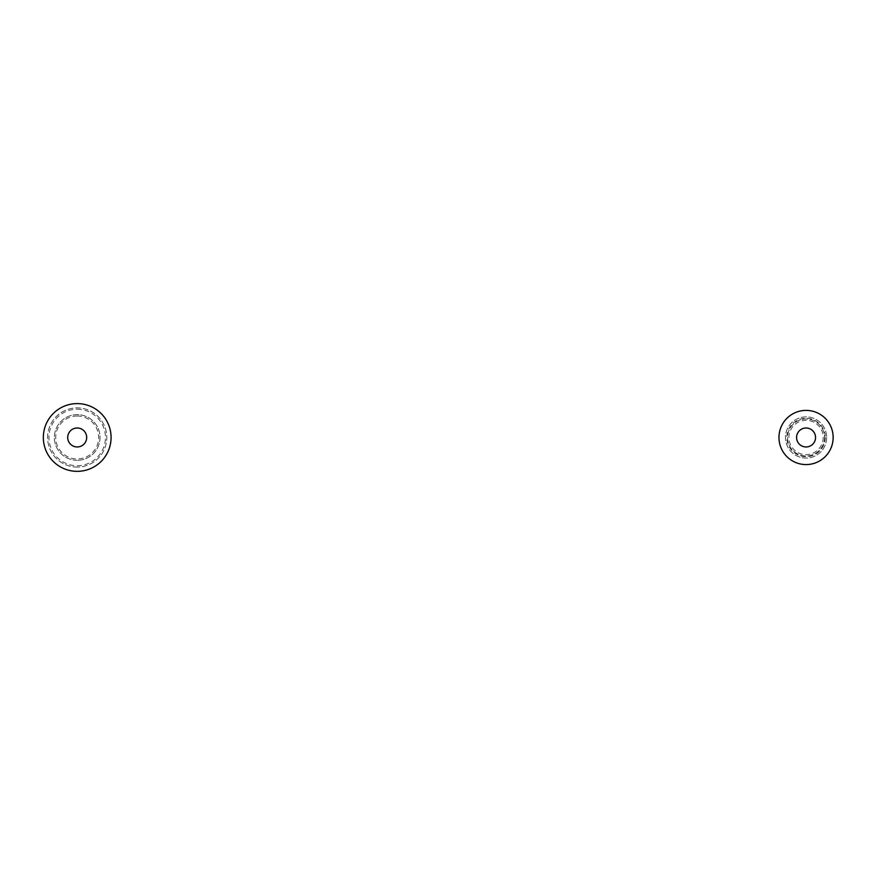 <?xml version="1.0" encoding="UTF-8"?>
<svg xmlns="http://www.w3.org/2000/svg" width="877" height="877" viewBox="0 0 877 877"><rect width="100%" height="100%" fill="white"/><g stroke="black" fill="none" stroke-linecap="round" stroke-linejoin="round"><path stroke-width="0.66" stroke-dasharray="4.38 3.29" d="M833.15 437.48A27.088 27.088 0 0 1 792.512 460.94A27.088 27.088 0 0 1 792.512 414.021A27.088 27.088 0 0 1 833.15 437.48M826.649 437.48A20.588 20.588 0 0 1 795.768 455.306A20.588 20.588 0 0 1 795.768 419.644A20.588 20.588 0 0 1 826.649 437.48A20.588 20.588 0 0 1 795.768 455.306A20.588 20.588 0 0 1 795.768 419.644A20.588 20.588 0 0 1 826.649 437.48M823.196 437.48A17.134 17.134 0 0 1 797.489 452.324A17.134 17.134 0 0 1 797.489 422.637A17.134 17.134 0 0 1 823.196 437.48M815.544 437.48A9.483 9.483 0 0 1 801.315 445.691A9.483 9.483 0 0 1 801.315 429.27A9.483 9.483 0 0 1 815.544 437.48M824.544 437.48A18.494 18.494 0 0 1 796.809 453.497A18.494 18.494 0 0 1 796.809 421.464A18.494 18.494 0 0 1 824.544 437.48A18.494 18.494 0 0 1 796.809 453.497A18.494 18.494 0 0 1 796.809 421.464A18.494 18.494 0 0 1 824.544 437.48M825.29 437.48A19.239 19.239 0 0 1 796.437 454.133A19.239 19.239 0 0 1 796.437 420.817A19.239 19.239 0 0 1 825.29 437.48M77.198 416.005A21.476 21.476 0 0 1 95.79 448.213A21.476 21.476 0 0 1 58.606 448.213A21.476 21.476 0 0 1 77.198 416.005M77.198 427.998A9.483 9.483 0 0 1 86.68 437.48A9.483 9.483 0 0 1 77.198 446.963A9.483 9.483 0 0 1 67.715 437.48A9.483 9.483 0 0 1 77.198 427.998M77.198 460.304A22.824 22.824 0 0 1 54.374 437.48A22.824 22.824 0 0 1 77.198 414.657A22.824 22.824 0 0 1 100.022 437.48A22.824 22.824 0 0 1 77.198 460.304A22.824 22.824 0 0 0 96.963 426.069A22.824 22.824 0 0 0 57.433 426.069A22.824 22.824 0 0 0 77.198 460.304M77.198 409.23A28.239 28.239 0 0 1 101.655 451.6A28.239 28.239 0 0 1 52.741 451.6A28.239 28.239 0 0 1 77.198 409.23M77.198 467.079A29.599 29.599 0 0 1 47.599 437.48A29.599 29.599 0 0 1 77.198 407.882A29.599 29.599 0 0 1 106.797 437.48A29.599 29.599 0 0 1 77.198 467.079A29.599 29.599 0 0 0 102.828 422.681A29.599 29.599 0 0 0 51.568 422.681A29.599 29.599 0 0 0 77.198 467.079M77.198 471.344A33.863 33.863 0 0 0 106.534 420.543A33.863 33.863 0 0 0 47.873 420.543A33.863 33.863 0 0 0 77.198 471.344"/><path stroke-width="1.32" d="M833.15 437.48A27.088 27.088 0 0 1 792.512 460.94A27.088 27.088 0 0 1 792.512 414.021A27.088 27.088 0 0 1 833.15 437.48M796.579 437.48A9.483 9.483 0 0 0 806.062 446.963A9.483 9.483 0 0 0 815.544 437.48A9.483 9.483 0 0 0 806.062 427.998A9.483 9.483 0 0 0 796.579 437.48M77.198 446.963A9.483 9.483 0 0 0 85.409 432.734A9.483 9.483 0 0 0 68.987 432.734A9.483 9.483 0 0 0 77.198 446.963M77.198 471.344A33.863 33.863 0 0 0 106.534 420.543A33.863 33.863 0 0 0 47.873 420.543A33.863 33.863 0 0 0 77.198 471.344"/></g></svg>
